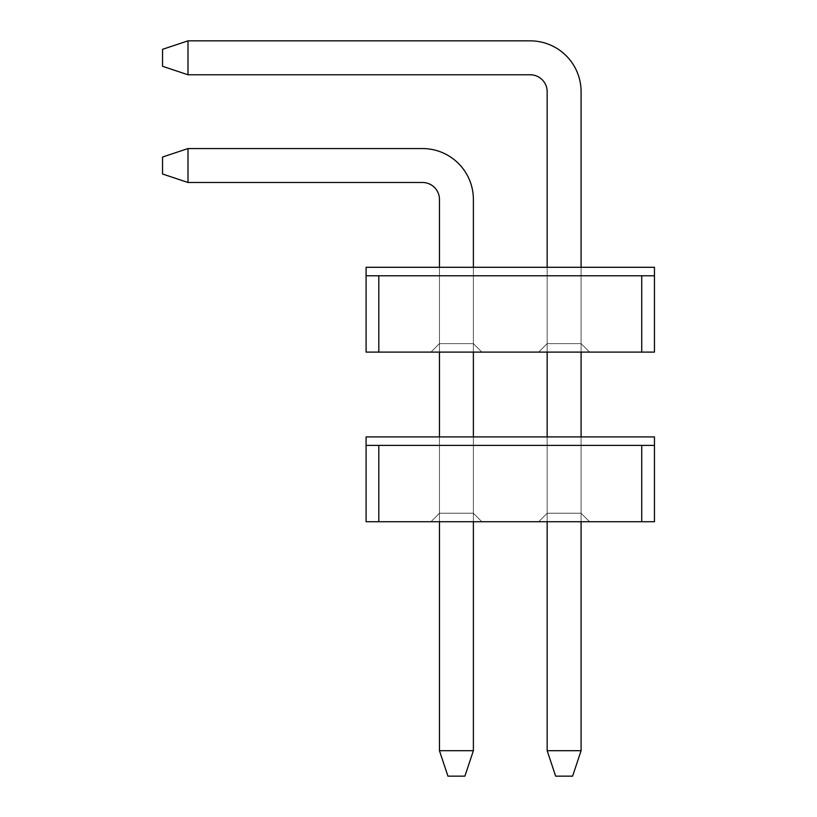 <?xml version="1.0" encoding="UTF-8"?>
<svg xmlns="http://www.w3.org/2000/svg" width="817" height="817" viewBox="0 0 817 817"><rect width="100%" height="100%" fill="white"/><g stroke="black" fill="none" stroke-linecap="round" stroke-linejoin="round"><path stroke-width="0.61" stroke-dasharray="4.08 3.06" d="M366.098 445.388L366.098 521.726L366.098 436.911L366.098 521.726L366.098 436.911L366.098 521.726L366.098 436.911L366.098 521.726L366.098 436.911L366.098 521.726L366.098 445.388L366.098 521.726L378.812 521.726L378.812 445.388L378.812 521.726L378.812 445.388L378.812 521.726L378.812 445.388L378.812 521.726L378.812 445.388L378.812 521.726L366.098 521.726L378.812 521.726L366.098 521.726L378.812 521.726L366.098 521.726L378.812 521.726L366.098 521.726L378.812 521.726L366.098 521.726L378.812 521.726L366.098 521.726L378.812 521.726L366.098 521.726L378.812 521.726L366.098 521.726L378.812 521.726L366.098 521.726L378.812 521.726L378.812 445.388L366.098 445.388L366.098 436.911L654.448 436.911L366.098 436.911L654.448 436.911L654.448 445.388L366.098 445.388L366.098 436.911L654.448 436.911L366.098 436.911L654.448 436.911L654.448 521.726L654.448 445.388L366.098 445.388L366.098 521.726L366.098 436.911L654.448 436.911L654.448 445.388L641.723 445.388L654.448 445.388L654.448 521.726L641.723 521.726L641.723 445.388L366.098 445.388L654.448 445.388L654.448 521.726L378.812 521.726L378.812 445.388L366.098 445.388L366.098 436.911L654.448 436.911L654.448 445.388L641.723 445.388L654.448 445.388L654.448 521.726L641.723 521.726L654.448 521.726L641.723 521.726L654.448 521.726L641.723 521.726L654.448 521.726L641.723 521.726L654.448 521.726L641.723 521.726L654.448 521.726L641.723 521.726L654.448 521.726L641.723 521.726L654.448 521.726L641.723 521.726L654.448 521.726L641.723 521.726L641.723 445.388L641.723 521.726L641.723 445.388L654.448 445.388L366.098 445.388L654.448 445.388L654.448 521.726L654.448 445.388L366.098 445.388L366.098 436.911L654.448 436.911L654.448 521.726L654.448 445.388L641.723 445.388L641.723 521.726L641.723 445.388L654.448 445.388L366.098 445.388L654.448 445.388L654.448 521.726L654.448 445.388L366.098 445.388L366.098 436.911L654.448 436.911L654.448 521.726L654.448 445.388L641.723 445.388L641.723 521.726L641.723 445.388L654.448 445.388L366.098 445.388L654.448 445.388L654.448 521.726L654.448 445.388L366.098 445.388L366.098 436.911L654.448 436.911L654.448 521.726L654.448 445.388L641.723 445.388L641.723 521.726L641.723 445.388L654.448 445.388L366.098 445.388L654.448 445.388L654.448 521.726L654.448 445.388L366.098 445.388L366.098 436.911L654.448 436.911L654.448 445.388L366.098 445.388L654.448 445.388L654.448 436.911L654.448 445.388L654.448 436.911L654.448 445.388L366.098 445.388L366.098 436.911L654.448 436.911L654.448 445.388L654.448 436.911L654.448 445.388L366.098 445.388L378.812 445.388L366.098 445.388L366.098 436.911L654.448 436.911L654.448 445.388L366.098 445.388L378.812 445.388L366.098 445.388L366.098 436.911L654.448 436.911L654.448 445.388M581.091 436.911L547.165 436.911L581.091 436.911L581.091 513.239L547.165 513.239L538.679 521.726L589.568 521.726L538.679 521.726L589.568 521.726L538.679 521.726L589.568 521.726L538.679 521.726L589.568 521.726L538.679 521.726L589.568 521.726L538.679 521.726L589.568 521.726L538.679 521.726L589.568 521.726L538.679 521.726L589.568 521.726L538.679 521.726L589.568 521.726L538.679 521.726L589.568 521.726L538.679 521.726L547.165 513.239L538.679 521.726L547.165 513.239L581.091 513.239L581.091 436.911L581.091 513.239L589.568 521.726L581.091 513.239L581.091 436.911L547.165 436.911L547.165 513.239L538.679 521.726L547.165 513.239L581.091 513.239L547.165 513.239L547.165 436.911L547.165 513.239L581.091 513.239L581.091 436.911L547.165 436.911L547.165 513.239L547.165 436.911L581.091 436.911L581.091 513.239L589.568 521.726L581.091 513.239L581.091 436.911L547.165 436.911L581.091 436.911L581.091 513.239L589.568 521.726L581.091 513.239L581.091 436.911L547.165 436.911L547.165 513.239L581.091 513.239L589.568 521.726L581.091 513.239L581.091 436.911L581.091 513.239L589.568 521.726L581.091 513.239L581.091 436.911L547.165 436.911L581.091 436.911L581.091 513.239L589.568 521.726L581.091 513.239L581.091 436.911L547.165 436.911L547.165 513.239L581.091 513.239L589.568 521.726L581.091 513.239L581.091 436.911L581.091 513.239L589.568 521.726L581.091 513.239L581.091 436.911L547.165 436.911L581.091 436.911L581.091 513.239L589.568 521.726L581.091 513.239L547.165 513.239L547.165 436.911L547.165 513.239L581.091 513.239L547.165 513.239L547.165 436.911L581.091 436.911L547.165 436.911L547.165 513.239L581.091 513.239L547.165 513.239L547.165 436.911L581.091 436.911L581.091 513.239L547.165 513.239L547.165 436.911L547.165 513.239L581.091 513.239L547.165 513.239L547.165 436.911L581.091 436.911L547.165 436.911L547.165 513.239L581.091 513.239L589.568 521.726L581.091 513.239L547.165 513.239L547.165 436.911L581.091 436.911L581.091 513.239L547.165 513.239L581.091 513.239L547.165 513.239L547.165 436.911L547.165 513.239L538.679 521.726L547.165 513.239L538.679 521.726L547.165 513.239L538.679 521.726L547.165 513.239L538.679 521.726L547.165 513.239L538.679 521.726L547.165 513.239L538.679 521.726L547.165 513.239L538.679 521.726L547.165 513.239L547.165 436.911L581.091 436.911L581.091 521.726M473.38 436.911L439.454 436.911L473.38 436.911L473.38 513.239L439.454 513.239L430.978 521.726L481.856 521.726L430.978 521.726L481.856 521.726L430.978 521.726L481.856 521.726L430.978 521.726L481.856 521.726L430.978 521.726L481.856 521.726L430.978 521.726L481.856 521.726L430.978 521.726L481.856 521.726L430.978 521.726L481.856 521.726L430.978 521.726L481.856 521.726L430.978 521.726L481.856 521.726L430.978 521.726L439.454 513.239L439.454 436.911L439.454 513.239L473.38 513.239L481.856 521.726L473.38 513.239L481.856 521.726L473.38 513.239L439.454 513.239L430.978 521.726L439.454 513.239L473.38 513.239L473.38 436.911L439.454 436.911L473.38 436.911L439.454 436.911L473.38 436.911L473.38 513.239L473.38 436.911L439.454 436.911L439.454 513.239L439.454 436.911L473.38 436.911L473.38 513.239L473.38 436.911L439.454 436.911L439.454 513.239L473.38 513.239L473.38 436.911L473.38 513.239L473.38 436.911L439.454 436.911L473.38 436.911L473.38 513.239L473.38 436.911L439.454 436.911L439.454 513.239L430.978 521.726L439.454 513.239L473.38 513.239L473.38 436.911L473.38 513.239L473.38 436.911L439.454 436.911L473.38 436.911L473.38 513.239L473.38 436.911L439.454 436.911L439.454 513.239L439.454 436.911L473.38 436.911L473.38 513.239L473.38 436.911L439.454 436.911L439.454 513.239L473.38 513.239L481.856 521.726L473.38 513.239L481.856 521.726L473.38 513.239L439.454 513.239L430.978 521.726L439.454 513.239L439.454 436.911L473.38 436.911L473.38 513.239L439.454 513.239L430.978 521.726L439.454 513.239L473.38 513.239L481.856 521.726L473.38 513.239L439.454 513.239L439.454 436.911L439.454 513.239L430.978 521.726L439.454 513.239L473.38 513.239L481.856 521.726L473.38 513.239L439.454 513.239L439.454 436.911L473.38 436.911L473.38 513.239L481.856 521.726L473.38 513.239L439.454 513.239L430.978 521.726L439.454 513.239L439.454 436.911L439.454 513.239L473.38 513.239L481.856 521.726L473.38 513.239L439.454 513.239L430.978 521.726L439.454 513.239L439.454 436.911L473.38 436.911L473.38 521.726M366.098 436.911L654.448 436.911L366.098 436.911M439.454 436.911L439.454 513.239L473.38 513.239L481.856 521.726L473.38 513.239L439.454 513.239L430.978 521.726L439.454 513.239L439.454 436.911L439.454 513.239L473.38 513.239L481.856 521.726L473.38 513.239L439.454 513.239L430.978 521.726L439.454 513.239L439.454 436.911L439.454 521.726M547.165 91.739L547.165 750.711L547.165 91.739A16.963 16.963 0 0 0 530.202 74.776A16.963 16.963 0 0 1 547.165 91.739L547.165 750.711L547.165 91.739A16.963 16.963 0 0 0 530.202 74.776A16.963 16.963 0 0 1 547.165 91.739L547.165 750.711L547.165 91.739A16.963 16.963 0 0 0 530.202 74.776A16.963 16.963 0 0 1 547.165 91.739L547.165 750.711L547.165 91.739A16.963 16.963 0 0 0 530.202 74.776A16.963 16.963 0 0 1 547.165 91.739L547.165 750.711L547.165 91.739A16.963 16.963 0 0 0 530.202 74.776A16.963 16.963 0 0 1 547.165 91.739L547.165 750.711L555.642 776.15L572.605 776.15L555.642 776.15L572.605 776.15L555.642 776.15L547.165 750.711L555.642 776.15L572.605 776.15L555.642 776.15L547.165 750.711L581.091 750.711L572.605 776.15L555.642 776.15L572.605 776.15L555.642 776.15L547.165 750.711L555.642 776.15L572.605 776.15L555.642 776.15L547.165 750.711L581.091 750.711L581.091 91.739L581.091 750.711L572.605 776.15L555.642 776.15L572.605 776.15L555.642 776.15L547.165 750.711L581.091 750.711L572.605 776.15L555.642 776.15L572.605 776.15L581.091 750.711L581.091 91.739A50.889 50.889 0 0 0 530.202 40.85A50.889 50.889 0 0 1 581.091 91.739L581.091 750.711L572.605 776.15L581.091 750.711L581.091 91.739A50.889 50.889 0 0 0 530.202 40.85L187.992 40.85L530.202 40.85A50.889 50.889 0 0 1 581.091 91.739L581.091 750.711L572.605 776.15L581.091 750.711L581.091 91.739A50.889 50.889 0 0 0 530.202 40.85L187.992 40.85L162.552 49.326L162.552 66.289L187.992 74.776L187.992 40.85L187.992 74.776L530.202 74.776L187.992 74.776L187.992 40.85L530.202 40.85A50.889 50.889 0 0 1 581.091 91.739L581.091 750.711L572.605 776.15L581.091 750.711L581.091 91.739A50.889 50.889 0 0 0 530.202 40.85L187.992 40.85L162.552 49.326L187.992 40.85L187.992 74.776L162.552 66.289L162.552 49.326L162.552 66.289L187.992 74.776L530.202 74.776L187.992 74.776L187.992 40.85L530.202 40.85A50.889 50.889 0 0 1 581.091 91.739L581.091 750.711L572.605 776.15L581.091 750.711L581.091 91.739A50.889 50.889 0 0 0 530.202 40.85L187.992 40.85L162.552 49.326L187.992 40.85L187.992 74.776L162.552 66.289L162.552 49.326L162.552 66.289L187.992 74.776L530.202 74.776L187.992 74.776L187.992 40.85L530.202 40.85A50.889 50.889 0 0 1 581.091 91.739L581.091 750.711L572.605 776.15L555.642 776.15L547.165 750.711L555.642 776.15L547.165 750.711L581.091 750.711L581.091 91.739A50.889 50.889 0 0 0 530.202 40.85L187.992 40.85L162.552 49.326L187.992 40.85L187.992 74.776L162.552 66.289L162.552 49.326L162.552 66.289L187.992 74.776L530.202 74.776L187.992 74.776L187.992 40.85L530.202 40.85A50.889 50.889 0 0 1 581.091 91.739L581.091 750.711L572.605 776.15L581.091 750.711L581.091 91.739A50.889 50.889 0 0 0 530.202 40.85L187.992 40.85L162.552 49.326L187.992 40.85L187.992 74.776L162.552 66.289L162.552 49.326L162.552 66.289L187.992 74.776L530.202 74.776L187.992 74.776L187.992 40.85L530.202 40.85A50.889 50.889 0 0 1 581.091 91.739L581.091 750.711L572.605 776.15L555.642 776.15L547.165 750.711L581.091 750.711L572.605 776.15L555.642 776.15L547.165 750.711L555.642 776.15L547.165 750.711L581.091 750.711L581.091 91.739A50.889 50.889 0 0 0 530.202 40.85L187.992 40.85L162.552 49.326L187.992 40.85L187.992 74.776L162.552 66.289L162.552 49.326L162.552 66.289L187.992 74.776L530.202 74.776L187.992 74.776L187.992 40.85L530.202 40.85A50.889 50.889 0 0 1 581.091 91.739L581.091 750.711L572.605 776.15L581.091 750.711L581.091 91.739A50.889 50.889 0 0 0 530.202 40.85L187.992 40.85L162.552 49.326L187.992 40.85L187.992 74.776L162.552 66.289L162.552 49.326L162.552 66.289L187.992 74.776L530.202 74.776L187.992 74.776L187.992 40.85L530.202 40.85A50.889 50.889 0 0 1 581.091 91.739A50.889 50.889 0 0 0 530.202 40.85L187.992 40.85L162.552 49.326L187.992 40.85L187.992 74.776L162.552 66.289L162.552 49.326L162.552 66.289L187.992 74.776L530.202 74.776L187.992 74.776L187.992 40.85L530.202 40.85L187.992 40.85L162.552 49.326L187.992 40.85L187.992 74.776L162.552 66.289L162.552 49.326L162.552 66.289L187.992 74.776L530.202 74.776L187.992 74.776L187.992 40.85L162.552 49.326L187.992 40.85M547.165 352.107L547.165 267.292L581.091 267.292L581.091 343.62L547.165 343.62L581.091 343.62L589.568 352.107L581.091 343.62L581.091 267.292L581.091 343.62L547.165 343.62L547.165 267.292L581.091 267.292L547.165 267.292L547.165 343.62L538.679 352.107L547.165 343.62L547.165 267.292L547.165 343.62L538.679 352.107L547.165 343.62L581.091 343.62L589.568 352.107L581.091 343.62L581.091 267.292L547.165 267.292L547.165 343.62L538.679 352.107L547.165 343.62L547.165 267.292L581.091 267.292L581.091 343.62L581.091 267.292L547.165 267.292L547.165 343.62L538.679 352.107L547.165 343.62L547.165 267.292L581.091 267.292L547.165 267.292L547.165 343.62L538.679 352.107L547.165 343.62L547.165 267.292L547.165 343.62L538.679 352.107L547.165 343.62L581.091 343.62L581.091 267.292L547.165 267.292L547.165 343.62L538.679 352.107L547.165 343.62L547.165 267.292L581.091 267.292L547.165 267.292L547.165 343.62L538.679 352.107L547.165 343.62L538.679 352.107L547.165 343.62L547.165 267.292L547.165 343.62L538.679 352.107L547.165 343.62L581.091 343.62L589.568 352.107L581.091 343.62L581.091 267.292L547.165 267.292L581.091 267.292L581.091 343.62L581.091 267.292L581.091 343.62L547.165 343.62L547.165 267.292L581.091 267.292L547.165 267.292L581.091 267.292L581.091 343.62L581.091 267.292L547.165 267.292L547.165 343.62L547.165 267.292L547.165 343.62L581.091 343.62L589.568 352.107L581.091 343.62L589.568 352.107L581.091 343.62L547.165 343.62L581.091 343.62L589.568 352.107L538.679 352.107L589.568 352.107L538.679 352.107L589.568 352.107L538.679 352.107L589.568 352.107L538.679 352.107L589.568 352.107L538.679 352.107L589.568 352.107L538.679 352.107L589.568 352.107L538.679 352.107L589.568 352.107L538.679 352.107L589.568 352.107L538.679 352.107L589.568 352.107L538.679 352.107L589.568 352.107L581.091 343.62L581.091 267.292L547.165 267.292L581.091 267.292L581.091 352.107M547.165 436.911L547.165 521.726M547.165 750.711L581.091 750.711L547.165 750.711L581.091 750.711L547.165 750.711L581.091 750.711L547.165 750.711L555.642 776.15L547.165 750.711L581.091 750.711L547.165 750.711L581.091 750.711L547.165 750.711L555.642 776.15L547.165 750.711L581.091 750.711M530.202 74.776L187.992 74.776L162.552 66.289L162.552 49.326L162.552 66.289L187.992 74.776M439.454 199.44L439.454 750.711L439.454 199.44A16.963 16.963 0 0 0 422.491 182.487A16.963 16.963 0 0 1 439.454 199.44L439.454 750.711L439.454 199.44A16.963 16.963 0 0 0 422.491 182.487A16.963 16.963 0 0 1 439.454 199.44L439.454 750.711L439.454 199.44A16.963 16.963 0 0 0 422.491 182.487A16.963 16.963 0 0 1 439.454 199.44L439.454 750.711L439.454 199.44A16.963 16.963 0 0 0 422.491 182.487A16.963 16.963 0 0 1 439.454 199.44L439.454 750.711L439.454 199.44A16.963 16.963 0 0 0 422.491 182.487A16.963 16.963 0 0 1 439.454 199.44L439.454 750.711L447.941 776.15L464.893 776.15L447.941 776.15L464.893 776.15L447.941 776.15L439.454 750.711L447.941 776.15L464.893 776.15L447.941 776.15L439.454 750.711L473.38 750.711L464.893 776.15L447.941 776.15L464.893 776.15L447.941 776.15L439.454 750.711L447.941 776.15L464.893 776.15L447.941 776.15L439.454 750.711L473.38 750.711L473.38 199.44L473.38 750.711L464.893 776.15L447.941 776.15L464.893 776.15L447.941 776.15L439.454 750.711L473.38 750.711L464.893 776.15L447.941 776.15L464.893 776.15L473.38 750.711L473.38 199.44A50.889 50.889 0 0 0 422.491 148.561A50.889 50.889 0 0 1 473.38 199.44L473.38 750.711L464.893 776.15L473.38 750.711L473.38 199.44A50.889 50.889 0 0 0 422.491 148.561L187.992 148.561L422.491 148.561A50.889 50.889 0 0 1 473.38 199.44L473.38 750.711L464.893 776.15L473.38 750.711L473.38 199.44A50.889 50.889 0 0 0 422.491 148.561L187.992 148.561L162.552 157.038L162.552 174.001L187.992 182.487L187.992 148.561L187.992 182.487L422.491 182.487L187.992 182.487L187.992 148.561L422.491 148.561A50.889 50.889 0 0 1 473.38 199.44L473.38 750.711L464.893 776.15L473.38 750.711L473.38 199.44A50.889 50.889 0 0 0 422.491 148.561L187.992 148.561L162.552 157.038L187.992 148.561L187.992 182.487L162.552 174.001L162.552 157.038L162.552 174.001L187.992 182.487L422.491 182.487L187.992 182.487L187.992 148.561L422.491 148.561A50.889 50.889 0 0 1 473.38 199.44L473.38 750.711L464.893 776.15L473.38 750.711L473.38 199.44A50.889 50.889 0 0 0 422.491 148.561L187.992 148.561L162.552 157.038L187.992 148.561L187.992 182.487L162.552 174.001L162.552 157.038L162.552 174.001L187.992 182.487L422.491 182.487L187.992 182.487L187.992 148.561L422.491 148.561A50.889 50.889 0 0 1 473.38 199.44L473.38 750.711L464.893 776.15L447.941 776.15L439.454 750.711L447.941 776.15L439.454 750.711L473.38 750.711L473.38 199.44A50.889 50.889 0 0 0 422.491 148.561L187.992 148.561L162.552 157.038L187.992 148.561L187.992 182.487L162.552 174.001L162.552 157.038L162.552 174.001L187.992 182.487L422.491 182.487L187.992 182.487L187.992 148.561L422.491 148.561A50.889 50.889 0 0 1 473.38 199.44L473.38 750.711L464.893 776.15L473.38 750.711L473.38 199.44A50.889 50.889 0 0 0 422.491 148.561L187.992 148.561L162.552 157.038L187.992 148.561L187.992 182.487L162.552 174.001L162.552 157.038L162.552 174.001L187.992 182.487L422.491 182.487L187.992 182.487L187.992 148.561L422.491 148.561A50.889 50.889 0 0 1 473.38 199.44L473.38 750.711L464.893 776.15L447.941 776.15L439.454 750.711L473.38 750.711L464.893 776.15L447.941 776.15L439.454 750.711L447.941 776.15L439.454 750.711L473.38 750.711L473.38 199.44A50.889 50.889 0 0 0 422.491 148.561L187.992 148.561L162.552 157.038L187.992 148.561L187.992 182.487L162.552 174.001L162.552 157.038L162.552 174.001L187.992 182.487L422.491 182.487L187.992 182.487L187.992 148.561L422.491 148.561A50.889 50.889 0 0 1 473.38 199.44L473.38 750.711L464.893 776.15L473.38 750.711L473.38 199.44A50.889 50.889 0 0 0 422.491 148.561L187.992 148.561L162.552 157.038L187.992 148.561L187.992 182.487L162.552 174.001L162.552 157.038L162.552 174.001L187.992 182.487L422.491 182.487L187.992 182.487L187.992 148.561L422.491 148.561A50.889 50.889 0 0 1 473.38 199.44A50.889 50.889 0 0 0 422.491 148.561L187.992 148.561L162.552 157.038L187.992 148.561L187.992 182.487L162.552 174.001L162.552 157.038L162.552 174.001L187.992 182.487L422.491 182.487L187.992 182.487L187.992 148.561L422.491 148.561L187.992 148.561L162.552 157.038L187.992 148.561L187.992 182.487L162.552 174.001L162.552 157.038L162.552 174.001L187.992 182.487L422.491 182.487L187.992 182.487L187.992 148.561L162.552 157.038L187.992 148.561M473.38 267.292L473.38 343.62L481.856 352.107L473.38 343.62L439.454 343.62L473.38 343.62L473.38 267.292L473.38 343.62L481.856 352.107L473.38 343.62L439.454 343.62L473.38 343.62L473.38 267.292L473.38 343.62L481.856 352.107L473.38 343.62L439.454 343.62L439.454 267.292L473.38 267.292L473.38 343.62L439.454 343.62L473.38 343.62L481.856 352.107L473.38 343.62L473.38 267.292L473.38 343.62L439.454 343.62L473.38 343.62L481.856 352.107L473.38 343.62L439.454 343.62L439.454 267.292L473.38 267.292L473.38 343.62L481.856 352.107L473.38 343.62L439.454 343.62L473.38 343.62L473.38 267.292L439.454 267.292L473.38 267.292L473.38 343.62L481.856 352.107L473.38 343.62L439.454 343.62L430.978 352.107L439.454 343.62L439.454 267.292L439.454 343.62L430.978 352.107L439.454 343.62L473.38 343.62L473.38 267.292L439.454 267.292L439.454 343.62L430.978 352.107L439.454 343.62L439.454 267.292L473.38 267.292L473.38 343.62L473.38 267.292L439.454 267.292L439.454 343.62L430.978 352.107L439.454 343.62L439.454 267.292L473.38 267.292L439.454 267.292L439.454 343.62L430.978 352.107L439.454 343.62L439.454 267.292L439.454 343.62L430.978 352.107L439.454 343.62L473.38 343.62L481.856 352.107L473.38 343.62L473.38 267.292L439.454 267.292L439.454 343.62L430.978 352.107L439.454 343.62L439.454 267.292L473.38 267.292L439.454 267.292L439.454 343.62L430.978 352.107L439.454 343.62L439.454 267.292L439.454 343.62L430.978 352.107L439.454 343.62L473.38 343.62L473.38 267.292L439.454 267.292L439.454 343.62L439.454 267.292L473.38 267.292L473.38 343.62L439.454 343.62L473.38 343.62L481.856 352.107L473.38 343.62L481.856 352.107L473.38 343.62L439.454 343.62L473.38 343.62L473.38 267.292L439.454 267.292L473.38 267.292L439.454 267.292L439.454 343.62L430.978 352.107L481.856 352.107L430.978 352.107L481.856 352.107L430.978 352.107L481.856 352.107L430.978 352.107L481.856 352.107L430.978 352.107L481.856 352.107L430.978 352.107L481.856 352.107L430.978 352.107L481.856 352.107L430.978 352.107L481.856 352.107L430.978 352.107L481.856 352.107L430.978 352.107L481.856 352.107L430.978 352.107L439.454 343.62L439.454 267.292L473.38 267.292L473.38 343.62L473.38 267.292L439.454 267.292L473.38 267.292L473.38 352.107M439.454 267.292L439.454 352.107M439.454 750.711L473.38 750.711L439.454 750.711L473.38 750.711L439.454 750.711L473.38 750.711L439.454 750.711L447.941 776.15L439.454 750.711L473.38 750.711L439.454 750.711L473.38 750.711L439.454 750.711L447.941 776.15L439.454 750.711L473.38 750.711M422.491 182.487L187.992 182.487L162.552 174.001L162.552 157.038L162.552 174.001L187.992 182.487M366.098 275.768L366.098 352.107L366.098 267.292L366.098 352.107L366.098 267.292L366.098 352.107L366.098 267.292L366.098 352.107L366.098 267.292L366.098 352.107L366.098 275.768L366.098 352.107L378.812 352.107L378.812 275.768L378.812 352.107L378.812 275.768L378.812 352.107L378.812 275.768L378.812 352.107L378.812 275.768L378.812 352.107L366.098 352.107L378.812 352.107L366.098 352.107L378.812 352.107L366.098 352.107L378.812 352.107L366.098 352.107L378.812 352.107L366.098 352.107L378.812 352.107L366.098 352.107L378.812 352.107L366.098 352.107L378.812 352.107L366.098 352.107L378.812 352.107L366.098 352.107L378.812 352.107L378.812 275.768L366.098 275.768L366.098 267.292L654.448 267.292L366.098 267.292L654.448 267.292L654.448 275.768L366.098 275.768L366.098 267.292L654.448 267.292L366.098 267.292L654.448 267.292L654.448 352.107L654.448 275.768L366.098 275.768L366.098 352.107L366.098 267.292L654.448 267.292L654.448 275.768L641.723 275.768L654.448 275.768L654.448 352.107L641.723 352.107L641.723 275.768L366.098 275.768L654.448 275.768L654.448 352.107L378.812 352.107L378.812 275.768L366.098 275.768L366.098 267.292L654.448 267.292L654.448 275.768L641.723 275.768L654.448 275.768L654.448 352.107L641.723 352.107L654.448 352.107L641.723 352.107L654.448 352.107L641.723 352.107L654.448 352.107L641.723 352.107L654.448 352.107L641.723 352.107L654.448 352.107L641.723 352.107L654.448 352.107L641.723 352.107L654.448 352.107L641.723 352.107L654.448 352.107L641.723 352.107L641.723 275.768L641.723 352.107L641.723 275.768L654.448 275.768L366.098 275.768L654.448 275.768L654.448 352.107L654.448 275.768L366.098 275.768L366.098 267.292L654.448 267.292L654.448 352.107L654.448 275.768L641.723 275.768L641.723 352.107L641.723 275.768L654.448 275.768L366.098 275.768L654.448 275.768L654.448 352.107L654.448 275.768L366.098 275.768L366.098 267.292L654.448 267.292L654.448 352.107L654.448 275.768L641.723 275.768L641.723 352.107L641.723 275.768L654.448 275.768L366.098 275.768L654.448 275.768L654.448 352.107L654.448 275.768L366.098 275.768L366.098 267.292L654.448 267.292L654.448 352.107L654.448 275.768L641.723 275.768L641.723 352.107L641.723 275.768L654.448 275.768L366.098 275.768L654.448 275.768L654.448 352.107L654.448 275.768L366.098 275.768L366.098 267.292L654.448 267.292L654.448 275.768L366.098 275.768L654.448 275.768L654.448 267.292L654.448 275.768L654.448 267.292L654.448 275.768L366.098 275.768L366.098 267.292L654.448 267.292L654.448 275.768L654.448 267.292L654.448 275.768L366.098 275.768L378.812 275.768L366.098 275.768L366.098 267.292L654.448 267.292L654.448 275.768L366.098 275.768L378.812 275.768L366.098 275.768L366.098 267.292L654.448 267.292L654.448 275.768M589.568 352.107L581.091 343.62L589.568 352.107L581.091 343.62L581.091 267.292L581.091 343.62L589.568 352.107L581.091 343.62L581.091 267.292L581.091 343.62L589.568 352.107L581.091 343.62L547.165 343.62L581.091 343.62L547.165 343.62L581.091 343.62L547.165 343.62L581.091 343.62L581.091 267.292L581.091 343.62L547.165 343.62L581.091 343.62L589.568 352.107M366.098 267.292L654.448 267.292L366.098 267.292M547.165 267.292L581.091 267.292M547.165 343.62L581.091 343.62L547.165 343.62"/><path stroke-width="1.23" d="M366.098 445.388L366.098 436.911L654.448 436.911L654.448 521.726L366.098 521.726L366.098 445.388L641.723 445.388L641.723 521.726M654.448 445.388L641.723 445.388M378.812 521.726L378.812 445.388M572.605 776.15L555.642 776.15L547.165 750.711L581.091 750.711L572.605 776.15M187.992 40.85L187.992 74.776L162.552 66.289L162.552 49.326L187.992 40.85L530.202 40.85A50.889 50.889 0 0 1 581.091 91.739L581.091 267.292M581.091 352.107L581.091 436.911M581.091 521.726L581.091 750.711M187.992 74.776L530.202 74.776A16.963 16.963 0 0 1 547.165 91.739L547.165 267.292M547.165 352.107L547.165 436.911M547.165 521.726L547.165 750.711M530.202 74.776A16.963 16.963 0 0 1 547.165 91.739A16.963 16.963 0 0 0 530.202 74.776A16.963 16.963 0 0 1 547.165 91.739A16.963 16.963 0 0 0 530.202 74.776A16.963 16.963 0 0 1 547.165 91.739A16.963 16.963 0 0 0 530.202 74.776A16.963 16.963 0 0 1 547.165 91.739A16.963 16.963 0 0 0 530.202 74.776A16.963 16.963 0 0 1 547.165 91.739M464.893 776.15L447.941 776.15L439.454 750.711L473.38 750.711L464.893 776.15M187.992 148.561L187.992 182.487L162.552 174.001L162.552 157.038L187.992 148.561L422.491 148.561A50.889 50.889 0 0 1 473.38 199.44L473.38 267.292M473.38 352.107L473.38 436.911M473.38 521.726L473.38 750.711M187.992 182.487L422.491 182.487A16.963 16.963 0 0 1 439.454 199.44L439.454 267.292M439.454 352.107L439.454 436.911M439.454 521.726L439.454 750.711M422.491 182.487A16.963 16.963 0 0 1 439.454 199.44A16.963 16.963 0 0 0 422.491 182.487A16.963 16.963 0 0 1 439.454 199.44A16.963 16.963 0 0 0 422.491 182.487A16.963 16.963 0 0 1 439.454 199.44A16.963 16.963 0 0 0 422.491 182.487A16.963 16.963 0 0 1 439.454 199.44A16.963 16.963 0 0 0 422.491 182.487A16.963 16.963 0 0 1 439.454 199.44M366.098 275.768L366.098 267.292L654.448 267.292L654.448 352.107L366.098 352.107L366.098 275.768L641.723 275.768L641.723 352.107M654.448 275.768L641.723 275.768M378.812 352.107L378.812 275.768"/></g></svg>
